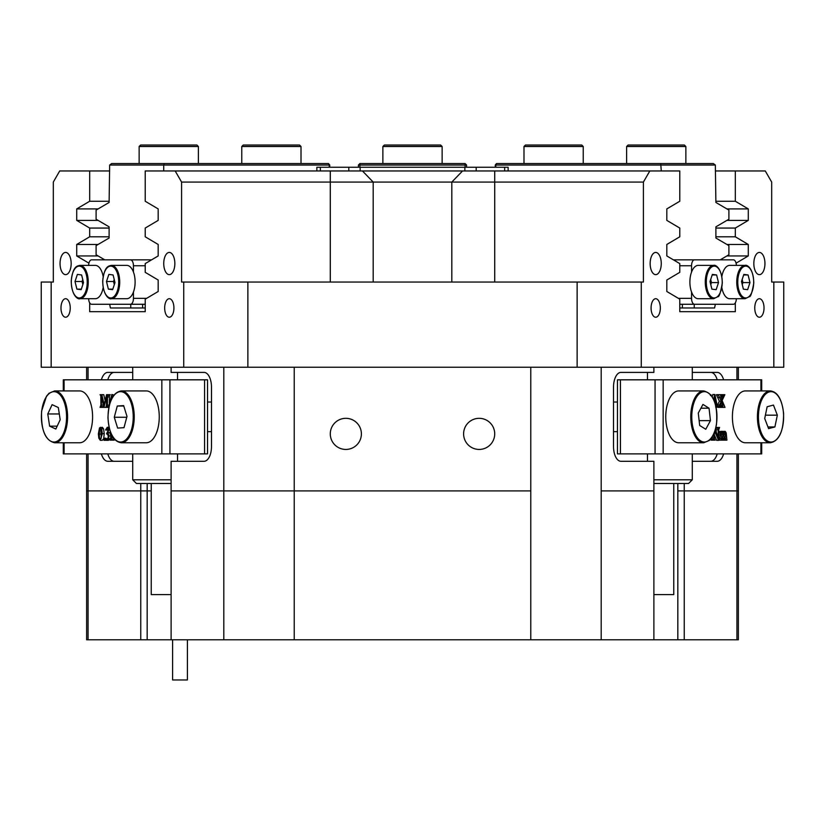 <?xml version="1.0" encoding="UTF-8"?>
<svg xmlns="http://www.w3.org/2000/svg" width="825" height="825" viewBox="0 0 825 825"><rect width="100%" height="100%" fill="white"/><g stroke="black" fill="none" stroke-linecap="round" stroke-linejoin="round"><path stroke-width="1.24" d="M60.05 263.536A11.107 5.558 -90 0 0 65.608 274.642A11.107 5.558 -90 0 0 71.167 263.536A11.107 5.558 -90 0 0 65.608 252.429A11.107 5.558 -90 0 0 60.05 263.536M163.742 263.536A11.107 5.558 -90 0 0 169.3 274.642A11.107 5.558 -90 0 0 174.848 263.536A11.107 5.558 -90 0 0 169.3 252.429A11.107 5.558 -90 0 0 163.742 263.536M650.152 263.536A11.107 5.558 90 0 0 655.7 274.642A11.107 5.558 90 0 0 661.258 263.536A11.107 5.558 90 0 0 655.7 252.429A11.107 5.558 90 0 0 650.152 263.536M753.833 263.536A11.107 5.558 90 0 0 759.392 274.642A11.107 5.558 90 0 0 764.95 263.536A11.107 5.558 90 0 0 759.392 252.429A11.107 5.558 90 0 0 753.833 263.536M164.67 307.972A9.261 4.63 -90 0 0 169.3 317.233A9.261 4.63 -90 0 0 173.92 307.972A9.261 4.63 -90 0 0 169.3 298.712A9.261 4.63 -90 0 0 164.67 307.972M60.978 307.972A9.261 4.63 -90 0 0 65.608 317.233A9.261 4.63 -90 0 0 70.238 307.972A9.261 4.63 -90 0 0 65.608 298.712A9.261 4.63 -90 0 0 60.978 307.972M754.762 307.972A9.261 4.63 90 0 0 759.392 317.233A9.261 4.63 90 0 0 764.022 307.972A9.261 4.63 90 0 0 759.392 298.712A9.261 4.63 90 0 0 754.762 307.972M651.08 307.972A9.261 4.63 90 0 0 655.7 317.233A9.261 4.63 90 0 0 660.33 307.972A9.261 4.63 90 0 0 655.7 298.712A9.261 4.63 90 0 0 651.08 307.972M137.167 311.675L89.677 311.675L145.221 311.675L145.221 299.166L158.183 291.493L158.183 280.015L145.221 272.343L145.221 263.608L158.183 255.946L158.183 244.468L145.221 236.796L145.221 228.061L158.183 220.388L158.183 208.911L145.221 201.248L145.221 170.961L679.779 170.961L679.779 201.248L666.817 208.911L666.817 220.388L679.779 228.061L679.779 236.796L666.817 244.468L666.817 255.946L679.779 263.608L679.779 272.343L666.817 280.015L666.817 291.493L679.779 299.166L679.779 311.675L735.322 311.675L735.322 302.858M687.833 311.675L735.322 311.675M330.289 433.878A15.551 15.551 0 0 0 345.84 449.439A15.551 15.551 0 0 0 361.391 433.878A15.551 15.551 0 0 0 345.84 418.327A15.551 15.551 0 0 0 330.289 433.878M463.609 433.878A15.551 15.551 0 0 0 479.16 449.439A15.551 15.551 0 0 0 494.711 433.878A15.551 15.551 0 0 0 479.16 418.327A15.551 15.551 0 0 0 463.609 433.878M677.83 483.502L677.83 490.906L684.245 490.906L684.245 483.502M140.755 483.502L140.755 490.906L151.243 490.906L147.17 490.906L147.17 639.777L171.115 639.777L171.115 461.288L204.074 461.288A14.809 7.404 -90 0 0 211.489 446.469L211.489 387.224A14.809 7.404 -90 0 0 204.074 372.405L171.115 372.405L171.115 367.228M653.885 367.228L653.885 372.405L620.926 372.405A14.809 7.404 90 0 0 613.511 387.224L613.511 446.469A14.809 7.404 90 0 0 620.926 461.288L653.885 461.288L653.885 490.906L601.188 490.906L601.188 639.777L530.774 639.777L530.774 490.906L294.226 490.906L294.226 639.777L223.812 639.777L223.812 490.906L294.226 490.906L171.115 490.906L223.812 490.906L223.812 367.228M773.829 282.047L783.75 282.047L783.75 367.228L773.829 367.228L773.829 282.047L771.684 282.047L771.684 182.067L765.28 170.961L715.337 170.961M649.822 170.961L643.407 182.067L643.407 282.047L641.273 282.047L641.273 367.228L773.829 367.228M641.273 367.228L183.727 367.228L183.727 282.047L181.593 282.047L181.593 182.067L175.178 170.961M51.171 367.228L41.25 367.228L41.25 282.047L51.171 282.047L51.171 367.228L183.727 367.228M109.663 170.961L59.72 170.961L53.316 182.067L53.316 282.047L51.171 282.047M177.53 372.405L177.53 379.82M177.53 453.874L177.53 461.288M620.926 372.405L647.47 372.405L647.47 379.82M647.47 453.874L647.47 461.288M601.188 367.228L601.188 490.906L653.885 490.906L653.885 639.777L684.245 639.777L684.245 490.906L738.375 490.906L736.942 490.906L736.942 453.874M101.382 453.874A14.809 7.404 -90 0 0 107.797 461.288L132.722 461.288M132.722 372.405L107.797 372.405A14.809 7.404 -90 0 0 101.382 379.82M88.058 367.228L88.058 379.82M88.058 453.874L88.058 639.777L86.625 639.777L86.625 490.906L88.058 490.906L86.625 490.906L86.625 453.874M147.17 483.502L147.17 490.906L88.058 490.906L140.755 490.906L140.755 639.777L88.058 639.777M89.677 170.961L89.677 201.248L76.715 208.911L76.715 220.388L89.677 228.061L89.677 236.796L76.715 244.468L76.715 255.946L88.935 263.175M89.677 302.858L89.677 311.675M736.065 263.175L748.285 255.946L748.285 244.468L735.322 236.796L735.322 228.061L748.285 220.388L748.285 208.911L735.322 201.248L735.322 170.961M643.407 182.067L181.593 182.067M577.129 367.228L577.129 282.047L247.871 282.047L247.871 367.228M294.226 367.228L294.226 490.906L530.774 490.906L530.774 367.228M736.942 379.82L736.942 367.228M692.278 461.288L717.203 461.288A14.809 7.404 90 0 0 723.618 453.874M723.618 379.82A14.809 7.404 90 0 0 717.203 372.405L692.278 372.405M183.727 282.047L247.871 282.047M577.129 282.047L641.273 282.047M98.103 244.468L76.715 244.468M98.103 255.946L76.715 255.946M98.103 220.388L76.715 220.388M98.103 208.911L76.715 208.911M726.897 255.946L748.285 255.946M726.897 244.468L748.285 244.468M726.897 220.388L748.285 220.388M726.897 208.911L748.285 208.911M715.894 201.248L735.322 201.248M109.106 201.248L89.677 201.248M715.894 236.796L735.322 236.796M715.894 228.061L735.322 228.061M109.106 236.796L89.677 236.796M109.106 228.061L89.677 228.061M114.211 372.405A14.809 7.404 -90 0 0 107.797 379.82M107.797 453.874A14.809 7.404 -90 0 0 114.211 461.288M710.789 461.288A14.809 7.404 90 0 0 717.203 453.874M717.203 379.82A14.809 7.404 90 0 0 710.789 372.405M358.432 167.248L358.432 165.031L359.917 163.546L465.083 163.546L465.083 165.031L359.917 165.031L359.917 167.248M465.083 163.546L466.568 165.031L466.568 167.248M465.083 167.248L465.083 165.031L466.568 165.031M358.432 165.031L359.917 165.031L359.917 163.546M142.622 304.27L142.622 307.972L145.221 307.972M142.622 307.972L110.406 307.972L109.663 304.27M164.268 163.546L163.732 165.031L109.663 165.031L111.684 163.546L328.474 163.546L329.206 165.031L163.732 165.031L163.732 170.961M109.663 165.031L109.106 202.465L96.102 210.086L96.102 219.223L109.106 226.834L109.106 238.023L96.102 245.633L96.102 254.77L104.744 259.834M130.773 304.27L130.773 307.972M329.206 167.248L329.206 165.031L329.752 165.031L329.752 167.248M328.474 163.546L329.752 165.031M694.227 304.27L694.227 307.972L714.594 307.972L715.337 304.27M694.227 307.972L679.779 307.972M715.337 165.031L495.794 165.031L496.526 163.546L713.316 163.546L715.337 165.031L715.894 202.465L728.898 210.086L728.898 219.223L715.894 226.834L715.894 238.023L728.898 245.633L728.898 254.77L720.256 259.834M682.378 304.27L682.378 307.972M660.732 163.546L661.268 170.961M495.248 167.248L495.248 165.031L495.794 165.031L495.794 167.248M496.526 163.546L495.248 165.031M316.872 170.961L316.872 167.248L508.128 167.248L508.128 170.961M673.757 483.502L673.757 594.598L653.885 594.598M653.885 479.799L692.278 479.799L692.278 453.874M692.278 479.799L688.576 483.502L653.885 483.502M171.115 483.502L136.424 483.502L132.722 479.799L171.115 479.799M171.115 594.598L151.243 594.598L151.243 483.502M63.288 390.926L63.288 379.82L207.539 379.82L207.539 453.874L204.569 453.874L204.569 379.82M64.082 442.767L64.082 453.874L161.844 453.874L161.844 379.82M113.314 437.714L113.974 439.797M111.385 434.321L111.509 439.385L114.19 440.148L110.065 440.148L110.849 439.282L110.952 433.321M107.889 429.464L107.663 430.073L105.579 429.928L107.281 427.288L109.055 427.288M110.302 431.65L109.787 432.661L110.932 435.94L110.426 438.766L108.487 440.323L106.569 440.323L105.487 439.374L105.847 438.735L108.003 438.797M103.991 438.209L104.517 439.261L103.991 440.323L103.465 439.261L103.991 438.209L105.92 438.209L106.446 439.261M106.095 440.261L103.991 440.323M100.351 427.288L101.619 428.763L102.321 433.702L100.31 440.323L98.845 438.199L98.361 433.898L99.516 427.886L102.279 427.288L103.548 428.763L104.239 433.702L103.703 438.374M103.476 439.013L102.238 440.323L100.31 440.323M106.549 404.745L106.002 407.003M103.28 404.745L103.94 407.014M103.991 407.375L105.662 407.375L106.446 406.508L106.549 396.701L103.991 407.375L101.351 396.701L101.475 406.612L102.228 407.375L100.031 407.375L100.908 405.085L100.815 395.711L100.031 394.69L103.754 394.69L105.157 400.527M101.836 394.69L104.198 404.539L106.549 394.69L110.23 394.69L107.528 395.546L109.447 395.546L109.354 405.075L107.425 405.085L107.559 406.612L108.91 406.612L111.798 394.515L112.53 397.207M110.014 395.041L109.447 395.546M111.973 394.515L114.005 395.051M169.94 379.82L169.94 453.874L204.569 453.874M169.94 453.874L161.844 453.874M64.082 453.874L63.288 453.874L63.288 442.767M107.559 406.612L108.312 407.375L108.9 406.642M108.312 407.375L105.662 407.375M107.528 395.546L107.425 405.085M102.228 407.375L103.909 407.375M102.228 407.014L103.816 407.014M101.475 406.612L103.403 406.612M111.818 398.496L111.612 397.526L110.901 400.486M99.237 434.115L99.547 438.395L100.32 439.797L101.227 437.817L100.794 428.123L99.804 428.392L99.237 434.115L101.166 434.115L101.3 437.178M102.321 433.702L104.239 433.702M101.619 428.763L103.548 428.763M101.31 430.403L101.166 434.115M99.804 428.392L100.918 428.392M99.547 438.395L101.135 438.395M104.517 439.261L105.497 439.261M105.847 438.735L107.168 439.436L108.312 436.982L107.9 434.775L106.58 433.806L108.044 430.598L106.972 428.515L105.734 430.073M106.807 439.354L107.456 439.354M106.085 438.797L107.92 438.797M107.281 427.288L108.745 429.835L107.869 432.661L109.013 435.94L108.498 438.766L110.426 438.766M108.498 438.766L106.569 440.323M109.013 435.94L110.932 435.94M107.869 432.661L109.787 432.661M108.745 429.835L109.715 429.835M108.436 428.268L109.292 428.268M111.509 439.385L113.438 439.385M663.156 379.82L663.156 453.874L655.06 453.874L655.06 379.82L761.712 379.82L761.712 390.926M663.156 453.874L760.918 453.874L760.918 442.767M722.947 431.413L725.185 431.341L726.196 432.836L726.908 440.148L718.719 440.148M718.719 431.64L721.184 431.341L721.184 433.104L721.731 432.063L721.184 432.063M716.358 432.455L715.688 427.814M715.275 429.877L718.276 437.023L718.152 428.227L717.399 427.463L719.596 427.463L718.719 429.753L718.719 440.344L716.616 440.344L714.316 434.868M714.316 432.671L714.44 439.385L715.192 440.148L711.067 440.148L713.769 439.282L711.851 439.282L711.954 437.322M711.284 439.797L711.851 439.282M712.253 396.856L712.8 394.515L714.893 394.515L717.049 404.962L718.121 407.014L716.141 407.375M720.369 407.014L720.998 406.282L720.545 404.549M716.801 406.828L719.379 401.198L716.44 394.69L721.277 394.69L720.627 395.804L721.854 399.774L722.968 396.907L721.04 396.907L721.267 395.423L720.658 395.041M655.06 453.874L617.461 453.874L617.461 379.82L620.431 379.82L620.431 453.874M655.06 379.82L620.431 379.82M761.712 442.767L761.712 453.874L760.918 453.874M710.696 394.69L711.232 395.041L710.449 395.546M715.626 407.014L716.079 404.889L715.718 403.147L715.069 403.147M713.604 399.352L714.728 394.515M714.893 402.621L715.615 402.621L714.533 397.526L713.924 400.073M722.968 396.907L722.576 394.69L724.866 394.69L722.112 400.496L725 407.375L718.121 407.375M722.576 394.69L721.277 394.69M722.576 395.041L721.277 395.041M723.195 395.423L721.267 395.423M723.247 395.783L721.328 395.783M718.307 407.375L721.308 401.198L718.369 395.041L716.44 395.041M721.308 401.198L719.379 401.198M719.864 404.931L717.936 404.931M718.719 406.828L717.698 406.828M722.298 407.375L722.875 405.838L721.555 401.93L719.957 406.343L720.555 407.375M722.618 404.993L720.699 404.993M722.875 405.838L720.947 405.838M722.917 406.282L720.998 406.282M722.7 406.9L720.772 406.9M722.298 407.014L720.555 407.014M709.49 440.323L711.789 437.559M713.769 439.282L713.873 433.733M718.534 440.344L714.79 431.403M717.399 427.463L715.904 427.463M717.399 427.814L715.822 427.814M718.152 428.227L716.224 428.227M719.771 440.148L720.359 433.125L718.719 432.393M719.771 432.393L720.998 431.341M719.833 432.743L718.719 432.743M720.359 433.125L718.719 433.125M720.39 438.209L718.719 438.209M719.771 439.797L718.719 439.797M722.329 440.148L722.947 434.486L722.246 432.393L721.184 433.568L721.803 440.148M722.793 432.981L721.504 432.981M722.947 434.486L721.184 434.486M722.927 439.127L721.215 439.127M722.329 439.797L721.803 439.797M724.886 440.148L725.495 434.486L724.814 432.393L723.742 433.672L724.35 440.148M725.381 433.001L724.072 433.001M725.484 439.106L723.762 439.106M725.34 439.581L723.896 439.581M724.886 439.797L724.35 439.797M721.731 432.063L722.648 431.341L723.711 433.104L725.185 431.341M722.648 431.341L721.184 431.341M187.399 639.777L187.399 679.965L172.59 679.965L172.59 639.777M103.156 276.53A16.665 8.332 -90 0 0 95.298 265.382L79.901 265.382A16.665 8.332 90 0 1 88.223 283.109A16.665 8.332 90 0 1 79.901 298.712L95.298 298.712A16.665 8.332 -90 0 0 103.156 287.574M75.013 281.511L76.9 289.142L81.159 289.678L83.511 282.593L81.623 274.962L77.375 274.416L75.013 281.511L82.067 281.511L82.84 284.615M82.747 279.479L82.067 281.511M81.335 289.142L76.9 289.142M111.385 298.712L126.772 298.712A16.665 8.332 -90 0 0 135.094 283.109A16.665 8.332 -90 0 0 126.772 265.382L111.385 265.382A16.665 8.332 90 0 1 119.697 283.109A16.665 8.332 90 0 1 111.385 298.712C109.972 299.671 103.053 296.546 102.692 281.016C104.404 265.733 108.848 266.032 111.385 265.382M106.487 281.511L108.384 289.142L112.633 289.678L114.995 282.593L113.097 274.962L108.848 274.416L106.487 281.511L113.551 281.511L114.314 284.615M114.221 279.479L113.551 281.511M112.808 289.142L108.384 289.142M88.636 265.382A5.93 2.96 -90 0 1 91.596 259.834L151.614 259.834M145.221 265.753L133.444 265.753L133.444 272.054M133.444 292.05L133.444 298.341L146.613 298.341M145.221 304.27L91.596 304.27A5.93 2.96 -90 0 1 88.636 298.712M130.484 304.27A5.93 2.96 -90 0 0 133.444 298.341M133.444 265.753A5.93 2.96 -90 0 0 130.484 259.834M689.906 280.995A16.665 8.332 90 0 0 698.228 298.712L713.615 298.712A16.665 8.332 -90 0 1 705.303 280.995A16.665 8.332 -90 0 1 713.615 265.382L698.228 265.382A16.665 8.332 90 0 0 689.906 280.995M710.005 281.511L711.903 289.142L716.152 289.678L718.513 282.593L716.616 274.962L712.367 274.416L710.005 281.511M712.192 274.962L716.616 274.962M710.779 284.615L711.449 282.593L710.686 279.479M711.449 282.593L718.513 282.593M721.844 287.574A16.665 8.332 90 0 0 729.702 298.712L745.099 298.712A16.665 8.332 -90 0 1 736.777 280.995A16.665 8.332 -90 0 1 745.099 265.382L729.702 265.382A16.665 8.332 90 0 0 721.844 276.53M741.489 281.511L743.377 289.142L747.625 289.678L749.987 282.593L748.1 274.962L743.841 274.416L741.489 281.511M743.665 274.962L748.1 274.962M742.252 284.615L742.933 282.593L742.16 279.479M742.933 282.593L749.987 282.593M678.387 298.341L691.556 298.341L691.556 292.05M691.556 272.054L691.556 265.753L679.779 265.753M673.386 259.834L733.404 259.834A5.93 2.96 90 0 1 736.364 265.382M736.364 298.712A5.93 2.96 90 0 1 733.404 304.27L679.779 304.27M691.556 298.341A5.93 2.96 90 0 0 694.516 304.27M694.516 259.834A5.93 2.96 90 0 0 691.556 265.753M523.988 146.51L525.463 145.035L581.759 145.035L583.234 146.51L523.988 146.51L523.988 163.546M139.136 146.51L140.621 145.035L196.907 145.035L198.392 146.51L139.136 146.51L139.136 163.546M243.241 145.035L299.537 145.035L301.012 146.51L241.766 146.51L243.241 145.035M382.872 146.51L384.357 145.035L440.643 145.035L442.128 146.51L382.872 146.51L382.872 163.546M628.093 145.035L684.379 145.035L685.864 146.51L626.608 146.51L628.093 145.035M653.885 639.777L601.188 639.777M738.375 453.874L738.375 639.777L736.942 639.777L736.942 490.906L677.83 490.906L677.83 639.777M736.942 639.777L684.245 639.777M530.774 639.777L294.226 639.777M223.812 639.777L171.115 639.777M140.755 639.777L147.17 639.777M703.725 390.926L678.707 390.926A25.926 12.963 90 0 0 666.332 409.148A25.926 12.963 90 0 0 678.707 442.767L703.725 442.767A25.926 12.963 -90 0 1 691.35 409.148A25.926 12.963 -90 0 1 703.725 390.926C713.594 393.525 717.843 404.693 716.482 424.442C714.13 436.683 710.016 439.911 709.273 440.457L703.725 442.767M710.449 420.626L709.046 408.2L702.962 404.425L698.28 413.067L699.683 425.494L705.767 429.268L710.449 420.626L699.136 420.626M700.91 408.2L709.046 408.2M770.385 390.926L745.367 390.926A25.926 12.963 90 0 0 732.518 420.265A25.926 12.963 90 0 0 745.367 442.767L770.385 442.767A25.926 12.963 -90 0 1 757.536 420.265A25.926 12.963 -90 0 1 770.385 390.926C777.583 391.793 781.987 399.31 783.606 413.48C783.595 431.238 779.192 440.993 770.385 442.767M777.336 415.171L773.458 405.075L767.137 406.746L764.713 418.522L768.591 428.618L774.902 426.948L777.336 415.171L765.404 415.171M767.951 426.948L774.902 426.948M92.256 422.709A25.926 12.963 -90 0 0 79.633 390.926L54.615 390.926A25.926 12.963 90 0 1 67.248 422.709A25.926 12.963 90 0 1 54.615 442.767L79.633 442.767A25.926 12.963 -90 0 0 92.256 422.709M60.184 419.729L58.328 407.54L52.119 404.662L47.767 413.964L49.624 426.154L55.832 429.031L60.184 419.729M57.183 426.154L49.624 426.154M59.307 413.964L47.767 413.964M159.246 416.006A25.926 12.963 -90 0 0 146.293 390.926L121.275 390.926A25.926 12.963 90 0 1 134.227 416.006A25.926 12.963 90 0 1 121.275 442.767L146.293 442.767A25.926 12.963 -90 0 0 159.246 416.006M126.998 416.429L123.637 405.611L117.274 406.024L114.273 417.264L117.635 428.082L123.997 427.67L126.998 416.429M126.782 417.264L114.273 417.264M123.771 406.024L117.274 406.024M362.453 170.961L373.178 182.067L373.178 282.047M451.822 282.047L451.822 182.067L462.547 170.961M330.278 282.047L330.278 170.961M494.722 170.961L494.722 282.047M320.337 167.248L320.337 170.961M348.81 170.961L348.81 167.248M360.154 167.248L360.154 170.961M464.846 170.961L464.846 167.248M476.19 167.248L476.19 170.961M504.663 170.961L504.663 167.248M64.082 379.82L64.082 390.926M107.425 396.98L109.354 396.98M101.351 405.085L103.28 405.085M111.385 437.858L113.314 437.858M760.918 390.926L760.918 379.82M720.039 397.506L718.111 397.506M713.873 437.858L711.954 437.858M718.276 429.753L716.358 429.753M720.39 434.858L718.719 434.858M722.947 438.209L721.184 438.209M725.495 434.486L723.742 434.486M725.495 438.209L723.742 438.209M71.321 281.047A15.922 7.961 -90 0 0 78.757 297.938A15.922 7.961 -90 0 0 87.213 283.058A15.922 7.961 -90 0 0 79.767 266.155A15.922 7.961 -90 0 0 71.321 281.047M102.795 281.047A15.922 7.961 -90 0 0 110.241 297.938A15.922 7.961 -90 0 0 118.687 283.058A15.922 7.961 -90 0 0 111.241 266.155A15.922 7.961 -90 0 0 102.795 281.047M706.313 281.047A15.922 7.961 90 0 0 713.759 297.938A15.922 7.961 90 0 0 722.205 283.058A15.922 7.961 90 0 0 714.759 266.155A15.922 7.961 90 0 0 706.313 281.047M737.787 281.047A15.922 7.961 90 0 0 745.233 297.938A15.922 7.961 90 0 0 753.679 283.058A15.922 7.961 90 0 0 746.243 266.155A15.922 7.961 90 0 0 737.787 281.047M716.389 424.328A25.183 12.592 90 0 0 708.108 392.803A25.183 12.592 90 0 0 692.34 409.365A25.183 12.592 90 0 0 700.621 440.89A25.183 12.592 90 0 0 716.389 424.328M783.502 413.531A25.183 12.592 90 0 0 769.364 391.885A25.183 12.592 90 0 0 758.546 420.162A25.183 12.592 90 0 0 772.685 441.808A25.183 12.592 90 0 0 783.502 413.531M66.237 422.544A25.183 12.592 -90 0 0 56.822 392.318A25.183 12.592 -90 0 0 41.714 411.149A25.183 12.592 -90 0 0 51.129 441.375A25.183 12.592 -90 0 0 66.237 422.544M133.217 416.027A25.183 12.592 -90 0 0 120.223 391.679A25.183 12.592 -90 0 0 108.054 417.667A25.183 12.592 -90 0 0 121.048 442.014A25.183 12.592 -90 0 0 133.217 416.027M86.625 367.228L86.625 379.82M738.375 367.228L738.375 379.82M692.278 367.228L692.278 379.82M132.722 367.228L132.722 379.82M132.722 453.874L132.722 479.799M79.901 265.382C77.364 266.032 72.93 265.733 71.218 281.016C71.569 296.546 78.499 299.671 79.901 298.712M713.615 298.712L717.833 296.691C719.111 297.196 720.607 292.658 722.308 283.078C721.947 267.548 715.028 264.433 713.615 265.382M745.099 298.712L749.306 296.691C750.585 297.196 752.08 292.658 753.782 283.078C753.431 267.548 746.501 264.433 745.099 265.382M583.234 146.51L583.234 163.546M198.392 163.546L198.392 146.51M241.766 163.546L241.766 146.51M301.012 163.546L301.012 146.51M442.128 146.51L442.128 163.546M626.608 163.546L626.608 146.51M685.864 163.546L685.864 146.51M613.511 402.033L617.461 402.033M613.511 431.661L617.461 431.661M54.615 390.926L49.026 393.267L46.53 396.165L41.621 411.067C40.879 429.99 45.21 440.55 54.615 442.767M121.275 390.926C113.087 392.308 108.642 401.218 107.951 417.677C109.034 433.249 113.479 441.612 121.275 442.767M211.489 402.033L207.539 402.033M211.489 431.661L207.539 431.661"/></g></svg>
